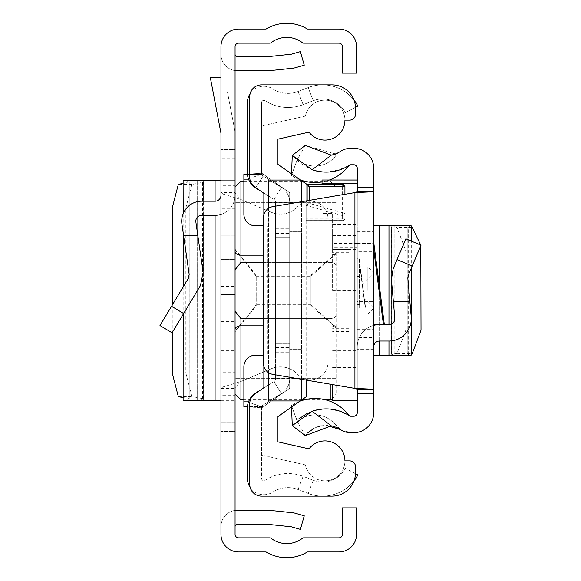 <?xml version="1.0" encoding="UTF-8"?>
<svg xmlns="http://www.w3.org/2000/svg" width="581" height="581" viewBox="0 0 581 581"><rect width="100%" height="100%" fill="white"/><g stroke="black" fill="none" stroke-linecap="round" stroke-linejoin="round"><path stroke-width="0.44" stroke-dasharray="2.9 2.18" d="M222.988 386.931L235.661 386.931L235.065 388.529L220.962 388.529L222.988 386.931L225.951 386.067L236.532 386.067L240.933 381.463L271.363 368.71A23.501 23.501 0 0 1 297.552 374.266A17.626 17.626 0 0 0 328.011 362.181A17.626 17.626 0 0 1 297.552 374.266A23.501 23.501 0 0 0 271.363 368.71L240.933 381.463L240.933 199.537L235.661 194.069L235.065 192.471L220.962 192.471L220.962 534.324A17.626 17.626 0 0 0 238.588 551.95L266.076 551.95A39.951 39.951 0 0 0 307.4 551.95L338.934 551.95A17.626 17.626 0 0 0 356.56 534.324L356.56 507.888L342.463 507.888L342.463 534.324A3.522 3.522 0 0 1 338.934 537.846L303.819 537.846A2.353 2.353 0 0 0 302.396 538.326A25.854 25.854 0 0 1 271.087 538.326A2.353 2.353 0 0 0 269.664 537.846L238.588 537.846A3.522 3.522 0 0 1 235.065 534.324L235.065 422.104L220.962 422.104L235.065 422.104L235.065 46.676A3.522 3.522 0 0 1 238.588 43.154L269.664 43.154A2.353 2.353 0 0 0 271.087 42.674A25.854 25.854 0 0 1 302.396 42.674A2.353 2.353 0 0 0 303.819 43.154L338.934 43.154A3.522 3.522 0 0 1 342.463 46.676L342.463 73.112L356.56 73.112L356.56 46.676A17.626 17.626 0 0 0 338.934 29.05L307.4 29.05A39.951 39.951 0 0 0 266.076 29.05L238.588 29.05A17.626 17.626 0 0 0 220.962 46.676L220.962 192.471L222.988 194.069L235.661 194.069M220.962 264.065L235.065 264.065L235.065 316.935L235.065 264.065L235.065 316.935L235.065 264.065L220.962 264.065L220.962 316.935L235.065 316.935L220.962 316.935L220.962 264.065M235.065 259.358L235.065 294.611L235.065 259.358L220.962 259.358L220.962 286.389L220.962 259.358L235.065 259.358M220.962 259.358L220.962 294.611L220.962 259.358M220.962 214.411A19.979 19.979 0 0 0 235.065 195.318L235.065 350.43L235.065 235.857L220.962 235.857L220.962 328.127L220.962 235.857L235.065 235.857L235.065 195.318A19.979 19.979 0 0 1 220.962 214.411L220.962 195.318L220.962 214.411A19.979 19.979 0 0 1 215.086 215.297L201.687 215.297A5.875 5.875 0 0 0 195.87 222.007L197.867 235.857L183.625 235.857L181.918 224.019A19.979 19.979 0 0 1 201.687 201.193L215.086 201.193A5.875 5.875 0 0 0 220.962 195.318M220.962 328.127L220.962 350.43L220.962 328.127L235.065 328.127L220.962 328.127M220.962 431.509L220.962 526.684L220.962 431.509L235.065 431.509L235.065 526.684L235.065 431.509L220.962 431.509M220.962 294.611L220.962 321.642L220.962 286.389L220.962 321.642L220.962 294.611L235.065 294.611L235.065 321.642L235.065 286.389L235.065 321.642L235.065 294.611L220.962 294.611M220.962 149.491L220.962 54.316L220.962 149.491L235.065 149.491L235.065 54.316L235.065 149.491L220.962 149.491M235.065 395.639L235.065 180.633L220.962 180.633L235.065 180.633L235.065 395.639L220.962 395.639L220.962 400.367L197.22 400.367L200.852 400.367L203.335 398.711L203.335 182.289L200.852 180.633L197.235 180.633L197.235 400.367M220.962 395.639L220.962 372.167L235.065 372.167M235.065 208.833L220.962 208.833L220.962 372.167M220.962 208.833L220.962 185.361L235.065 185.361M220.962 400.367L235.065 400.367L220.962 400.367L220.962 185.361M220.962 77.818L220.962 133.202L220.962 77.818L210.373 77.818L220.962 133.202M235.065 131.865L235.065 91.914L227.425 91.914L235.065 131.865L235.065 91.914L227.425 91.914L235.065 131.865M235.065 158.896L220.962 158.896L235.065 158.896M235.065 510.401A16.45 16.45 0 0 0 220.962 526.684A16.45 16.45 0 0 1 237.411 510.234L267.841 510.234A16.45 16.45 0 0 1 269.562 510.329L292.606 512.747A16.45 16.45 0 0 1 295.417 513.292L304.255 515.826L300.37 529.385L291.531 526.851A2.353 2.353 0 0 0 291.132 526.771L268.088 524.352A2.353 2.353 0 0 0 267.841 524.338L237.411 524.338A2.353 2.353 0 0 0 235.065 526.684M235.065 70.599A16.45 16.45 0 0 1 220.962 54.316A16.45 16.45 0 0 0 237.411 70.766L267.841 70.766A16.45 16.45 0 0 0 269.562 70.671L292.606 68.253A16.45 16.45 0 0 0 295.417 67.708L304.255 65.174L300.37 51.615L291.531 54.149A2.353 2.353 0 0 1 291.132 54.229L268.088 56.647A2.353 2.353 0 0 1 267.841 56.662L237.411 56.662A2.353 2.353 0 0 1 235.065 54.316M225.951 386.067L240.933 381.463L240.933 199.537L225.951 194.933L236.532 194.933M225.951 194.933L222.988 194.069M235.661 386.931L236.532 386.067M271.363 212.29A23.501 23.501 0 0 0 297.552 206.734A17.626 17.626 0 0 1 328.011 218.819A17.626 17.626 0 0 0 297.552 206.734A23.501 23.501 0 0 1 271.363 212.29L240.933 199.537L271.363 212.29M328.011 362.181L328.011 218.819L328.011 362.181M183.625 235.857L189.174 274.385L188.397 278.248L159.978 325.542M220.962 350.43L235.065 350.43L220.962 350.43M172.07 332.804L200.481 285.511L203.132 272.373L197.867 235.857M183.182 180.633L200.852 180.633M220.962 180.633L197.235 180.633M183.117 397.564L189.217 398.733L186.712 400.367L183.182 400.367M186.712 400.367L200.852 400.367M186.712 180.633L189.217 182.267L183.117 183.436M189.217 182.267L189.217 398.733L189.217 182.267M172.266 305.098L172.266 332.477M172.266 207.78L185.833 207.976L185.833 373.024L172.266 373.22M185.833 207.976L191.919 184.504L203.27 182.209L203.27 398.791L191.919 396.496L185.833 373.024M263.266 255.168L330.24 255.168L330.24 181.221L330.24 255.168A5.875 3.602 0 0 0 336.116 251.566L336.116 393.903L336.116 251.566A5.875 3.602 180 0 1 330.24 255.168L240.933 255.168L240.933 181.221M235.065 249.256L235.065 187.097L235.065 260.847L235.065 249.663L256.214 276.251L256.214 304.749L235.065 331.337L235.065 320.153L235.065 331.744L256.214 305.867L256.214 275.133L235.065 249.256L235.065 202.37L235.065 249.663M240.933 399.779L240.933 318.62L235.123 311.322L235.065 310.479L235.065 320.153M235.065 353.952L235.065 393.903L235.065 353.952M235.065 311.532L235.065 269.468L235.123 311.322M336.116 327.19L310.908 304.749L310.908 290.5L310.908 305.867L336.116 327.64M310.908 304.749L256.214 304.749M235.065 331.337L235.065 331.744M235.123 269.678L235.065 270.521L235.065 269.468L235.065 270.521L235.123 269.678L240.933 262.38L330.24 262.38L263.266 262.38M336.116 253.36L310.908 275.133L256.214 275.133M336.116 202.37L235.065 202.37L336.116 202.37M310.908 275.133L310.908 290.5L310.908 276.251L256.214 276.251M310.908 305.867L256.214 305.867M336.116 378.63L235.065 378.63L336.116 378.63M310.908 276.251L336.116 253.81M235.065 260.847L235.065 269.468M355.478 473.718L345.412 468.351A25.854 25.854 0 0 1 313.253 480.284L303.129 476.355A42.006 42.006 0 0 0 265.125 480.247A2.353 2.353 0 0 1 261.501 478.272L261.501 408.007A3.522 3.522 0 0 1 263.157 405.015A3.522 3.522 0 0 0 261.704 406.831L261.508 407.768L261.704 406.831A3.522 3.522 0 0 1 263.157 405.015L281.436 393.562A17.626 17.626 0 0 0 289.701 378.63A17.626 17.626 0 0 1 281.436 393.562A17.626 17.626 0 0 0 289.701 378.63L289.701 202.37A17.626 17.626 0 0 0 281.436 187.438A17.626 17.626 0 0 1 289.701 202.37A17.626 17.626 0 0 0 281.436 187.438L263.157 175.985A3.522 3.522 0 0 1 261.501 172.993L261.501 102.728A2.353 2.353 0 0 1 265.125 100.753A42.006 42.006 0 0 0 303.129 104.645L313.253 100.716A25.854 25.854 0 0 1 345.412 112.649L357.852 106.018A39.951 39.951 0 0 0 308.155 87.571A39.951 39.951 0 0 1 354.011 100.128M354.011 480.872A39.951 39.951 0 0 1 308.155 493.429A39.951 39.951 0 0 0 357.852 474.982L345.412 468.351A25.854 25.854 0 0 1 313.253 480.284L303.129 476.355A42.006 42.006 0 0 0 265.125 480.247A2.353 2.353 0 0 1 261.501 478.272L261.501 408.007A3.522 3.522 0 0 1 263.157 405.015L281.436 393.562A17.626 17.626 0 0 0 289.701 378.63L289.701 202.37A17.626 17.626 0 0 0 281.436 187.438L263.157 175.985A3.522 3.522 0 0 1 261.501 172.993L261.501 102.728A2.353 2.353 0 0 1 265.125 100.753A42.006 42.006 0 0 0 303.129 104.645L313.253 100.716A25.854 25.854 0 0 1 345.412 112.649L355.478 107.282M289.701 237.622L289.701 355.129L289.701 225.871L289.701 355.129L289.701 225.871L289.701 237.622L275.605 237.622L275.605 225.871L275.605 355.129L275.605 225.871L275.605 343.378L275.605 237.622L289.701 237.622M289.701 202.37L289.701 378.63L289.701 202.37M250.128 487.35A16.45 16.45 0 0 0 272.787 492.092A27.91 27.91 0 0 1 298.031 489.507L308.155 493.429L298.031 489.507A27.91 27.91 0 0 0 272.787 492.092A16.45 16.45 0 0 1 247.397 478.272L247.397 408.007A17.626 17.626 0 0 1 255.669 393.068A17.626 17.626 0 0 0 248.407 402.132A17.626 17.626 0 0 1 255.669 393.068L273.949 381.615L281.436 393.562L263.157 405.015L281.436 393.562L273.949 381.615A3.522 3.522 0 0 0 275.605 378.63A3.522 3.522 0 0 1 273.949 381.615A3.522 3.522 0 0 0 275.605 378.63L275.605 202.37A3.522 3.522 0 0 0 273.949 199.385A3.522 3.522 0 0 1 275.605 202.37A3.522 3.522 0 0 0 273.949 199.385L260.346 190.858M261.508 173.232L261.704 174.169A3.522 3.522 0 0 0 263.157 175.985A3.522 3.522 0 0 1 261.704 174.169L261.508 173.232L247.441 174.169L248.407 178.868L247.441 174.169L261.508 173.232M255.814 187.692L263.157 175.985L281.436 187.438L263.157 175.985L255.669 187.932A17.626 17.626 0 0 1 248.407 178.868A17.626 17.626 0 0 0 255.669 187.932A17.626 17.626 0 0 1 247.397 172.993L247.397 102.728A16.45 16.45 0 0 1 272.787 88.908A27.91 27.91 0 0 0 298.031 91.493L308.155 87.571L313.253 100.716L308.155 87.571L298.031 91.493L303.129 104.645L298.031 91.493A27.91 27.91 0 0 1 272.787 88.908A16.45 16.45 0 0 0 250.128 93.65M260.346 390.142L273.949 381.615A3.522 3.522 0 0 0 275.605 378.63L275.605 202.37A3.522 3.522 0 0 0 273.949 199.385L255.669 187.932L273.949 199.385L255.669 187.932L263.157 175.985L255.669 187.932M248.407 402.132L247.441 406.831L248.407 402.132L261.704 406.831L248.407 402.132M275.605 343.378L275.605 355.129L275.605 343.378L289.701 343.378L275.605 343.378M275.605 202.37L275.605 378.63L275.605 202.37M275.605 355.129L289.701 355.129L275.605 355.129M275.605 225.871L289.701 225.871L275.605 225.871M275.605 228.812L289.701 228.812L275.605 228.812M275.605 352.188L289.701 352.188L275.605 352.188M247.441 406.831L261.508 407.768L247.441 406.831M309.005 448.852A19.979 19.979 0 0 1 344.932 460.886A19.979 19.979 0 0 1 305.388 464.902L261.501 455.01L261.501 408.007L289.701 388.261L289.701 192.739L289.701 388.261L289.701 192.739L261.501 172.993L261.501 125.99L305.388 116.098A19.979 19.979 0 0 1 344.932 120.114A19.979 19.979 0 0 1 309.005 132.148L277.95 139.149L277.95 164.43L306.151 184.177L306.151 396.823L277.95 416.57L277.95 441.85L309.005 448.852M305.388 116.098A19.979 19.979 0 0 1 344.932 120.114L349.631 120.114A5.875 5.875 0 0 0 355.507 114.239L355.507 108.364A23.501 23.501 0 0 0 332.005 84.862L261.501 84.862A11.751 11.751 0 0 0 249.75 96.613L249.75 177.328A11.751 11.751 0 0 0 254.761 186.951L263.854 193.313L263.854 387.687L254.761 394.049A11.751 11.751 0 0 0 249.75 403.672L249.75 484.387A11.751 11.751 0 0 0 261.501 496.138L332.005 496.138A23.501 23.501 0 0 0 355.507 472.636L355.507 466.761A5.875 5.875 0 0 0 349.631 460.886L344.932 460.886A19.979 19.979 0 0 1 305.388 464.902L261.501 455.01L261.501 408.007L289.701 388.261L289.701 192.739L261.501 172.993L261.501 125.99L305.388 116.098M247.462 174.46L263.6 174.46L289.701 192.739L263.6 174.46L243.875 174.46L243.875 214.12A11.751 11.751 0 0 0 255.625 225.871L267.376 225.871L267.376 355.129L267.376 225.871L263.266 225.871M306.151 218.253L306.151 220.606L342.579 220.577L342.579 215.624L344.932 213.198L344.932 186.53L342.579 186.53L342.579 218.253L306.151 218.253L306.151 186.53L342.579 186.53L342.579 184.177L306.151 184.177L306.151 186.53M342.579 215.624L306.151 205.369L306.151 220.577M306.151 205.369L306.151 380.083M263.854 366.509L263.854 214.491M289.701 388.261L263.6 406.54L289.701 388.261M301.452 349.254L301.452 231.746L289.701 231.746L301.452 231.746L301.452 349.254L289.701 349.254L301.452 349.254M306.151 205.325L309.179 203.328L344.925 213.387M301.452 180.887L301.452 202.435L268.553 202.435L268.553 180.045M268.553 400.955L268.553 378.565L301.452 378.565L301.452 400.113M268.553 208.347L268.553 372.653M301.452 379.277L301.452 201.723M301.452 378.565L301.452 202.435M268.553 202.435L268.553 378.565M306.151 220.606L342.579 220.606L306.151 220.606M344.932 194.294L344.932 213.198M263.266 355.129L255.625 355.129A11.751 11.751 0 0 0 243.875 366.88L243.875 406.54L263.6 406.54L247.462 406.54M344.932 218.253A2.353 2.317 180 0 1 342.579 220.577L342.579 218.253L344.932 218.253A2.353 2.353 0 0 1 342.579 220.606A2.353 2.353 0 0 0 344.932 218.253A2.353 2.353 0 0 1 342.579 220.606M342.579 184.177A2.353 2.353 0 0 1 344.932 186.53A2.353 2.353 0 0 0 342.579 184.177M373.721 249.452L373.721 324.576L373.721 249.452L383.424 324.576L384.339 324.576L379.596 324.576L388.958 324.576A5.875 5.875 0 0 0 394.811 318.192L393.366 301.662L409.881 301.662L411.203 316.754A22.325 22.325 0 0 1 388.958 341.025L379.596 341.025A5.875 5.875 0 0 0 373.721 346.901L373.721 301.662L373.721 346.901M365.623 308.126L357.264 308.126L359.617 308.126L359.225 258.538L359.617 308.126L365.623 308.126L359.225 258.538L357.264 258.538L357.264 308.126L357.264 258.538M373.721 290.5L373.721 316.935L373.721 290.5M357.264 290.5L357.264 180.016L357.264 400.382L357.264 290.5L332.593 290.485L332.593 213.561L332.593 232.945L357.264 232.945M357.264 227.905L357.264 355.129L373.721 355.129L357.264 355.129L357.264 227.905L373.721 227.905L373.721 225.871L394.833 225.871L393.366 225.871L391.347 226.837L391.347 354.163L393.366 355.129L394.811 355.129L394.811 225.871L394.833 355.129L388.958 355.129L388.958 225.871M373.721 227.905L373.721 251.391L357.264 251.391M357.264 329.609L373.721 329.609L373.721 251.391M373.721 329.609L373.721 353.095L357.264 353.095M373.721 225.871L357.264 225.871L373.721 225.871L373.721 353.095M373.721 325.36A22.325 22.325 0 0 0 357.264 346.901L357.264 301.662L373.721 301.662L357.264 301.662L357.264 228.224L357.264 250.781L373.721 250.781L373.721 301.662L373.721 228.224L373.721 250.781L357.264 250.781L357.264 346.901A22.325 22.325 0 0 1 379.596 324.576M373.721 361.004L373.721 337.503L357.264 337.503L357.264 361.004L373.721 361.004L373.721 412.706A19.979 19.979 0 0 1 353.742 432.685L350.75 432.685A18.803 18.803 0 0 1 335.782 425.256A26.145 26.145 0 0 0 297.363 421.748L291.466 405.553A42.595 42.595 0 0 1 348.876 415.306M373.721 337.503L373.721 219.996L357.264 219.996L357.264 243.497L373.721 243.497M299.796 179.725A42.595 42.595 0 0 1 291.466 175.447L297.363 159.252A26.145 26.145 0 0 0 335.782 155.744A18.803 18.803 0 0 1 340.451 151.387L335.513 153.921L305.352 145.388L292.272 155.367C308.831 173.298 327.887 176.559 349.464 165.157A2.353 2.353 0 0 1 350.75 164.772A2.353 2.353 0 0 0 348.876 165.694A42.595 42.595 0 0 1 291.466 175.447L297.363 159.252A26.145 26.145 0 0 0 335.782 155.744A18.803 18.803 0 0 1 350.75 148.315L353.742 148.315A19.979 19.979 0 0 1 373.721 168.294L373.721 219.996M357.264 361.004L357.264 412.706A3.522 3.522 0 0 1 353.742 416.228L349.726 415.996M357.264 191.759L357.264 389.241M348.876 165.694A2.353 2.353 0 0 1 350.75 164.772L353.742 164.772A3.522 3.522 0 0 1 357.264 168.294L357.264 219.996M357.264 337.503L357.264 243.497M298.554 419.024L292.272 425.633L305.352 435.612L297.363 421.748L291.466 405.553A42.595 42.595 0 0 1 299.796 401.275M307.698 413.084L315.214 410.309M322.731 409.024L330.749 409.14M338.418 410.702L349.464 415.843A2.353 2.353 0 0 0 350.75 416.228L350.597 416.228A2.353 2.353 0 0 0 350.75 416.228M306.412 434.312L307.676 432.961M313.914 428.364L317.952 426.65M321.199 425.808L326.297 425.336M340.451 429.613L350.75 432.685A18.803 18.803 0 0 1 335.782 425.256A26.145 26.145 0 0 0 297.363 421.748M273.034 206.575L354.918 192.587L354.918 388.413L273.034 374.425A11.751 11.751 0 0 1 263.266 362.842L263.266 218.158A11.751 11.751 0 0 1 273.034 206.575M373.721 349.254L357.264 349.254L373.721 349.254M357.264 231.746L373.721 231.746L357.264 231.746M329.369 180.016A42.595 42.595 0 0 1 322.019 181.933M291.524 173.937L291.466 175.447M305.352 145.388L297.363 159.252M349.464 415.843A2.353 2.353 0 0 0 350.597 416.228M291.524 407.063L291.466 405.553M409.881 301.662L407.818 278.088L408.261 275.278L421.022 245.226L405.879 238.798L393.119 268.85L391.427 279.519L393.366 301.662M373.721 228.224L357.264 228.224L373.721 228.224M373.721 324.576L383.424 324.576M411.203 355.129L393.366 355.129M373.721 355.129L388.958 355.129M411.283 227.215L407.818 226.815L411.203 225.871M409.881 225.871L393.366 225.871M409.881 355.129L407.818 354.185L411.283 353.785M407.818 354.185L408.261 354.076L408.261 226.924L407.818 226.815L407.818 354.185M420.804 245.734L420.746 245.109M421.022 330.219L405.879 329.957L405.879 251.043L421.022 250.781M405.879 329.957L397.034 353.444L391.427 354.243L391.427 226.757L397.034 227.556L405.879 251.043M349.043 290.5L349.043 331.628L349.043 290.5M332.593 400.244L332.593 384.6M357.264 243.352L332.593 243.352L332.593 235.559L332.593 290.5M332.593 243.352L332.593 249.583L332.593 247.622L357.264 247.622M357.264 235.879L332.593 235.879L332.593 247.622M332.593 235.879L332.593 232.945M322.019 180.052L322.019 213.561L332.593 213.561L322.019 213.561L322.019 184.177M332.593 367.555L357.264 367.555M332.593 224.571L357.264 224.571M361.97 290.5L361.97 266.999L361.97 290.5M220.962 286.389L235.065 286.389L220.962 286.389M183.64 313.544L171.555 306.281M215.086 201.193L215.086 215.297M203.096 201.193L203.096 215.297M203.096 272.119L203.096 278.314M183.182 213.655L183.182 232.785M183.182 286.927L183.182 314.306M215.086 180.633L215.086 400.367M202.58 182.565L202.58 398.435M203.096 180.633L203.096 400.367M191.919 184.504L178.345 184.308M178.345 396.692L191.919 396.496M330.24 384.194L330.24 318.62L240.933 318.62M263.266 318.62L330.24 318.62A5.875 3.602 180 0 0 336.116 315.018A5.875 3.602 0 0 1 330.24 318.62L330.24 262.38A5.875 3.602 0 0 1 336.116 265.982A5.875 3.602 180 0 0 330.24 262.38L330.24 399.779M235.065 329.434A5.875 3.602 0 0 1 240.933 325.832L330.24 325.832A5.875 3.602 0 0 1 336.116 329.434A5.875 3.602 180 0 0 330.24 325.832L263.266 325.832M240.933 262.38L240.933 255.168A5.875 3.602 180 0 1 235.065 251.566M330.24 258.77L330.24 262.38L330.24 258.77M298.031 489.507L303.129 476.355L298.031 489.507M308.155 493.429L313.253 480.284L308.155 493.429M273.949 381.615L281.436 393.562L273.949 381.615M273.949 199.385L281.436 187.438L273.949 199.385M275.605 224.106L289.701 224.106M275.605 233.511L289.701 233.511M275.605 347.489L289.701 347.489M275.605 356.894L289.701 356.894M248.407 178.868L261.704 174.169L248.407 178.868M243.875 179.166L248.515 179.166M307.146 205.1L307.146 200.75M309.179 200.401L309.179 203.328M243.875 401.834L248.515 401.834M359.617 264.566L365.246 308.126L359.617 264.566M335.513 153.921L335.782 155.744M397.034 259.634L412.176 266.062M379.596 341.025L379.596 287.835M388.958 341.025L388.958 324.576M411.203 320.647L411.203 316.754M411.203 268.357L411.203 241.057M379.596 355.129L379.596 225.871M393.119 353.814L393.119 227.186M397.034 353.444L412.176 353.706M412.176 227.294L397.034 227.556M332.593 307.175L357.264 307.175M332.593 350.423L357.264 350.423M332.593 230.955L357.264 230.955M332.593 340.016L357.264 340.016M367.846 290.5L367.846 266.999L367.846 290.5M220.962 321.642L235.065 321.642L220.962 321.642M183.117 213.808L183.117 232.356M183.117 287.036L183.117 314.408M189.232 182.289L189.232 398.711M197.22 180.633L197.22 400.367M304.524 181.221L330.24 181.221L336.116 187.097M332.593 399.292L336.116 393.903M325.411 399.779L304.524 399.779M301.931 399.779L243.875 399.779M243.875 181.221L301.931 181.221M357.264 314.001L373.721 314.001M357.264 316.935L373.721 316.935M357.264 264.065L373.721 264.065M299.912 154.822L295.526 164.3M295.526 416.7L299.912 426.178M334.467 423.665L340.306 429.265L344.242 431.451L350.249 432.678M357.264 266.999L373.721 266.999M411.283 268.153L411.283 241.093M407.797 354.163L407.797 226.837M349.043 331.628L332.593 331.628M357.264 304.604L361.97 304.604M357.264 276.396L361.97 276.396M332.593 235.559L357.264 235.559M332.593 249.583L357.264 249.583M349.043 249.372L332.593 249.372M361.97 284.625L373.721 272.874L367.846 266.999L361.97 266.999M361.97 314.001L367.846 314.001L373.721 308.126L361.97 296.375M349.043 252.314L332.593 252.314M349.043 328.686L332.593 328.686"/><path stroke-width="0.87" d="M220.962 534.324L220.962 46.676A17.626 17.626 0 0 1 238.588 29.05L266.076 29.05A39.951 39.951 0 0 1 307.4 29.05L338.934 29.05A17.626 17.626 0 0 1 356.56 46.676L356.56 73.112L342.463 73.112L342.463 46.676A3.522 3.522 0 0 0 338.934 43.154L303.819 43.154A2.353 2.353 0 0 1 302.396 42.674A25.854 25.854 0 0 0 271.087 42.674A2.353 2.353 0 0 1 269.664 43.154L238.588 43.154A3.522 3.522 0 0 0 235.065 46.676L235.065 534.324A3.522 3.522 0 0 0 238.588 537.846L269.664 537.846A2.353 2.353 0 0 1 271.087 538.326A25.854 25.854 0 0 0 302.396 538.326A2.353 2.353 0 0 1 303.819 537.846L338.934 537.846A3.522 3.522 0 0 0 342.463 534.324L342.463 507.888L356.56 507.888L356.56 534.324A17.626 17.626 0 0 1 338.934 551.95L307.4 551.95A39.951 39.951 0 0 1 266.076 551.95L238.588 551.95A17.626 17.626 0 0 1 220.962 534.324M235.065 510.401A16.45 16.45 0 0 1 237.411 510.234L267.841 510.234A16.45 16.45 0 0 1 269.562 510.329L292.606 512.747A16.45 16.45 0 0 1 295.417 513.292L304.255 515.826L300.37 529.385L291.531 526.851A2.353 2.353 0 0 0 291.132 526.771L268.088 524.352A2.353 2.353 0 0 0 267.841 524.338L237.411 524.338A2.353 2.353 0 0 0 235.065 526.684M235.065 70.599A16.45 16.45 0 0 0 237.411 70.766L267.841 70.766A16.45 16.45 0 0 0 269.562 70.671L292.606 68.253A16.45 16.45 0 0 0 295.417 67.708L304.255 65.174L300.37 51.615L291.531 54.149A2.353 2.353 0 0 1 291.132 54.229L268.088 56.647A2.353 2.353 0 0 1 267.841 56.662L237.411 56.662A2.353 2.353 0 0 1 235.065 54.316M159.978 325.542L172.07 332.804L159.978 325.542L188.397 278.248L189.174 274.385L181.918 224.019A19.979 19.979 0 0 1 201.687 201.193L215.086 201.193A5.875 5.875 0 0 0 220.962 195.318M183.625 235.857L197.867 235.857L203.132 272.373L200.481 285.511L172.07 332.804M220.962 214.411A19.979 19.979 0 0 1 215.086 215.297L201.687 215.297A5.875 5.875 0 0 0 195.87 222.007L197.867 235.857M183.182 213.655L183.117 180.633L220.962 180.633M183.182 314.306L183.117 400.367L220.962 400.367M183.117 183.436L178.345 184.308L172.266 207.78L172.266 305.098M172.266 332.477L172.266 373.22L178.345 396.692L183.117 397.564M220.962 77.818L210.373 77.818L220.962 133.202M263.266 262.38L240.933 262.38L235.123 269.678L235.065 270.514L235.123 269.678M235.123 311.322L235.065 310.479L235.123 311.322L240.933 318.62L263.266 318.62M235.065 320.153L235.065 311.532M235.065 269.468L235.065 260.847M250.128 487.35A16.45 16.45 0 0 1 247.397 478.272L247.397 408.007A17.626 17.626 0 0 1 255.669 393.068L260.346 390.142M260.346 190.858L255.669 187.932A17.626 17.626 0 0 1 247.397 172.993L247.397 102.728A16.45 16.45 0 0 1 250.128 93.65M355.478 473.718L357.852 474.982A39.951 39.951 0 0 1 354.011 480.872M354.011 100.128A39.951 39.951 0 0 1 357.852 106.018L355.478 107.282M263.854 366.509L263.854 387.687L254.761 394.049A11.751 11.751 0 0 0 249.75 403.672L249.75 484.387A11.751 11.751 0 0 0 261.501 496.138L332.005 496.138A23.501 23.501 0 0 0 355.507 472.636L355.507 466.761A5.875 5.875 0 0 0 349.631 460.886L344.932 460.886A19.979 19.979 0 0 0 309.005 448.852L277.95 441.85L277.95 416.57L306.151 396.823L306.151 380.083M263.266 225.871L255.625 225.871A11.751 11.751 0 0 1 243.875 214.12L243.875 174.46L247.462 174.46M307.146 200.75L307.146 184.489L277.95 164.43L277.95 139.149L309.005 132.148A19.979 19.979 0 0 0 344.932 120.114L349.631 120.114A5.875 5.875 0 0 0 355.507 114.239L355.507 108.364A23.501 23.501 0 0 0 332.005 84.862L261.501 84.862A11.751 11.751 0 0 0 249.75 96.613L249.75 177.328A11.751 11.751 0 0 0 254.761 186.951L263.854 193.313L263.854 214.491M268.553 208.347L268.553 180.045L300.254 180.045M268.553 372.653L268.553 400.955L300.254 400.955M301.452 400.113L301.452 379.277M301.452 201.723L301.452 180.887M306.151 184.177L342.579 184.177L344.932 186.53L344.932 194.294M247.462 406.54L243.875 406.54L243.875 366.88A11.751 11.751 0 0 1 255.625 355.129L263.266 355.129M307.146 184.489L309.179 186.53L309.179 200.401M373.721 242.342L384.339 324.576L373.721 324.576M312.157 169.754L292.272 155.367L305.352 145.388L331.286 155.149L312.157 169.754A42.595 42.595 0 0 0 349.464 165.157A2.353 2.353 0 0 1 350.75 164.772L353.742 164.772A3.522 3.522 0 0 1 357.264 168.294L357.264 191.759L373.721 191.759L373.721 389.241L357.264 389.241L357.264 393.315L373.721 393.315L373.721 412.706A19.979 19.979 0 0 1 353.742 432.685L350.75 432.685A18.803 18.803 0 0 1 340.451 429.613A26.145 26.145 0 0 0 331.286 425.851L305.352 435.612L292.272 425.633L312.157 411.246L331.286 425.851M373.721 393.315L373.721 389.241L354.918 388.413L273.034 374.425A11.751 11.751 0 0 1 263.266 362.842L263.266 218.158A11.751 11.751 0 0 1 273.034 206.575L354.918 192.587L373.721 191.759L373.721 168.294A19.979 19.979 0 0 0 353.742 148.315L350.75 148.315A18.803 18.803 0 0 0 340.451 151.387A26.145 26.145 0 0 1 331.286 155.149M357.264 393.315L357.264 412.706A3.522 3.522 0 0 1 353.742 416.228L350.75 416.228A2.353 2.353 0 0 1 349.464 415.843A42.595 42.595 0 0 0 312.157 411.246M298.554 419.024L307.698 413.084M315.214 410.309L322.731 409.024M330.749 409.14L338.418 410.702M305.352 435.612L306.412 434.312M307.676 432.961L313.914 428.364M317.952 426.65L321.199 425.808M326.297 425.336L340.451 429.613M348.876 415.306A2.353 2.353 0 0 0 349.464 415.843A2.353 2.353 0 0 1 348.876 415.306A42.595 42.595 0 0 0 348.644 414.994L350.597 416.228M357.264 389.241L354.918 388.413L354.918 192.587L357.264 191.759M349.464 165.157L348.876 165.694A42.595 42.595 0 0 1 329.369 180.016M322.019 181.933A42.595 42.595 0 0 1 299.796 179.725M292.272 155.367L291.524 173.937M299.796 401.275A42.595 42.595 0 0 1 348.644 414.994M292.272 425.633L291.524 407.063M409.881 301.662L393.366 301.662L391.427 279.519L393.119 268.85L405.879 238.798L421.022 245.226L408.261 275.278L407.818 278.088L411.203 316.754A22.325 22.325 0 0 1 388.958 341.025L379.596 341.025A5.875 5.875 0 0 0 373.721 346.901M384.339 324.576L388.958 324.576A5.875 5.875 0 0 0 394.811 318.192L393.366 301.662M373.721 325.36A22.325 22.325 0 0 1 379.596 324.576M411.203 320.647L411.283 355.129L373.721 355.129M411.203 241.057L411.283 225.871L373.721 225.871M411.283 353.785L412.176 353.706L421.022 330.219L420.804 245.734M420.746 245.109L412.176 227.294L411.283 227.215M332.593 384.6L332.593 400.382L357.264 400.244M322.019 184.177L322.019 180.016L357.264 180.052M171.555 306.281L183.64 313.544M215.086 180.633L215.086 201.193M215.086 215.297L215.086 400.367M203.096 180.633L203.096 201.193M203.096 215.297L203.096 272.119M203.096 278.314L203.096 400.367M183.182 232.785L183.182 286.927M332.593 399.292L330.24 399.779L330.24 384.194M235.065 187.097L240.933 181.221L240.933 255.168L263.266 255.168M235.065 251.566A5.875 3.602 0 0 0 240.933 255.168L240.933 262.38M263.266 325.832L240.933 325.832L240.933 399.779L235.065 393.903M240.933 318.62L240.933 325.832A5.875 3.602 180 0 0 235.065 329.434M248.515 179.166L243.875 179.166M344.932 186.53L309.179 186.53M248.515 401.834L243.875 401.834M383.424 324.576L373.721 249.452M357.264 187.685L373.721 187.685M412.176 266.062L397.034 259.634M379.596 355.129L379.596 341.025M379.596 287.835L379.596 225.871M388.958 355.129L388.958 341.025M388.958 324.576L388.958 225.871M411.203 316.754L411.203 268.357M322.019 183.153L357.264 183.153M183.117 180.633L183.117 213.808M183.117 232.356L183.117 287.036M183.117 314.408L183.117 400.367M330.24 399.779L325.411 399.779M304.524 399.779L301.931 399.779M243.875 399.779L240.933 399.779M240.933 181.221L243.875 181.221M301.931 181.221L304.524 181.221M349.232 165.367L350.75 164.772M348.644 165.999L349.174 165.425M411.283 355.129L411.283 268.153M411.283 241.093L411.283 225.871M322.019 180.016L357.264 180.016M332.593 400.382L357.264 400.382"/></g></svg>
